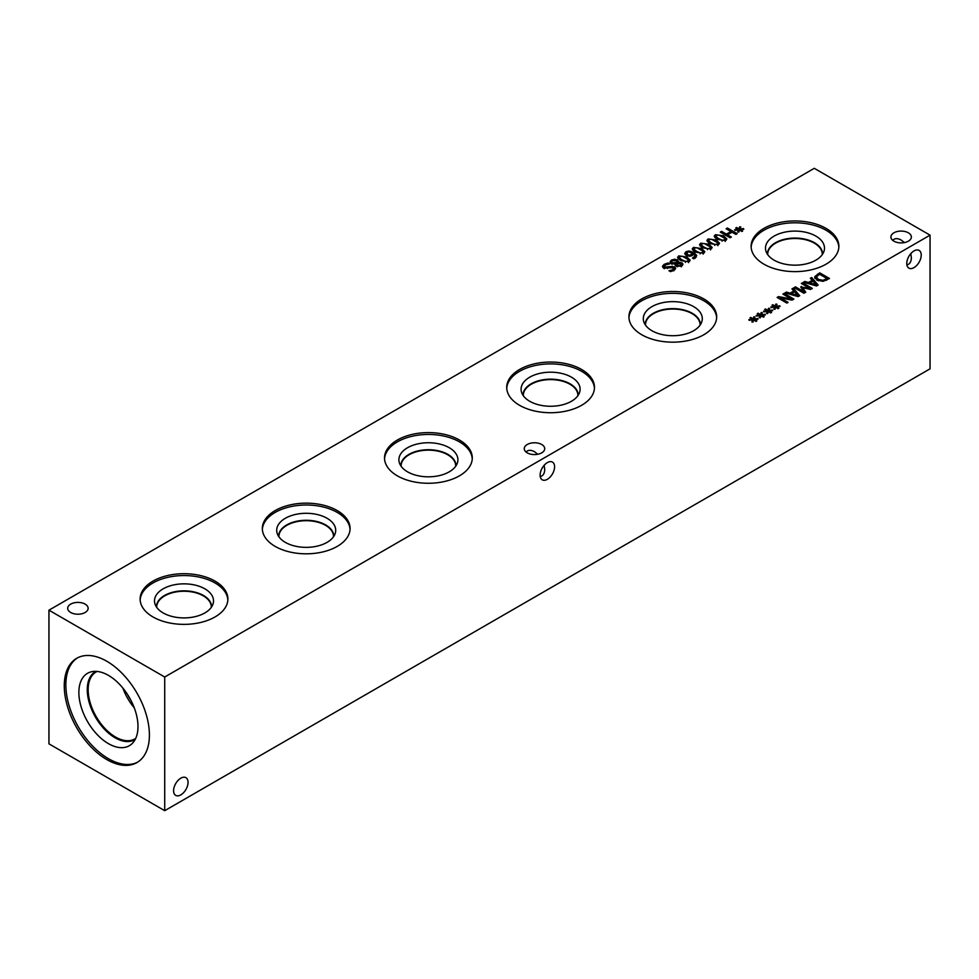 <?xml version="1.0" encoding="UTF-8"?>
<svg xmlns="http://www.w3.org/2000/svg" width="979" height="979" viewBox="0 0 979 979"><rect width="100%" height="100%" fill="white"/><g stroke="black" fill="none" stroke-linecap="round" stroke-linejoin="round"><path stroke-width="1.47" d="M676.477 263.804L677.468 265.505L680.662 265.431L680.833 263.645L676.477 263.804L676.44 266.521M681.445 266.777L680.833 263.645M677.517 259.937L678.374 262.348L681.996 262.8L683.012 264.195L681.629 265.982L676.195 266.251L675.375 264.061L671.166 263.632L669.979 261.993L671.398 260.084L674.592 259.215L677.517 259.937L677.26 262.605L676.281 260.757L672.365 260.659L671.533 261.711L672.389 262.776L677.26 262.605L677.26 263.608M675.216 263.082L675.216 264.061M675.216 265.419L677.26 264.942M670.493 263.131L671.533 262.348M675.18 264.771L675.375 265.468M681.445 264.868L682.412 265.419M678.41 262.372L678.631 261.503M677.517 262.274L678.374 263.033M682.057 259.839L685.398 261.356L687.845 261.112L688.274 259.68L682.351 256.253L679.83 256.498L679.426 257.918L682.057 259.839M687.845 261.112L688.274 259.68M679.83 256.498L679.426 259.79M688.922 261.748L680.723 260.61L677.517 257.428L678.753 255.862L686.964 257L690.171 260.169L688.922 261.748M688.506 260.328L689.583 261.283M678.104 258.664L679.181 257.979M692.679 253.39L688.812 251.933L687.038 252.313L687.515 254.638L689.889 255.238L692.679 253.39L692.679 255.238M689.889 255.238L689.889 256.253M687.038 252.313L686.316 255.617M684.7 253.488L685.973 251.701L689.02 250.967L693.707 252.423L696.718 255.409L693.744 258.786L692.483 258.064L695.176 255.96L693.621 253.94L692.275 255.507L689.803 256.265L686.242 255.433L684.7 253.439M695.151 255.739L696.399 257.036M692.679 254.234L693.328 254.552M689.02 250.967L689.02 251.946M685.202 254.613L686.316 253.855M696.718 251.37L700.071 252.888L702.518 252.643L702.946 251.211L697.024 247.785L694.503 248.017L694.087 249.449L696.718 251.37M702.518 252.643L702.946 251.211M694.503 248.017L694.087 251.322M703.595 253.267L695.396 252.141L692.19 248.96L693.413 247.393L701.637 248.531L704.843 251.701L703.595 253.267M703.179 251.86L704.256 252.802M692.765 250.196L693.854 249.51M704.06 247.136L707.401 248.654L709.848 248.409L710.277 246.977L704.354 243.551L701.845 243.783L701.429 245.215L704.06 247.136M709.848 248.409L710.277 246.977M701.845 243.783L701.429 247.087M710.938 249.033L702.726 247.907L699.52 244.726L700.756 243.159L708.967 244.285L712.174 247.467L710.938 249.033M710.509 247.626L711.598 248.568M700.107 245.962L701.184 245.276M711.39 242.902L714.731 244.42L717.191 244.175L717.607 242.743L711.696 239.317L709.175 239.549L708.759 240.981L711.39 242.902M717.191 244.175L717.607 242.743M709.175 239.549L708.759 242.853M718.268 244.799L710.069 243.673L706.862 240.491L708.086 238.925L716.31 240.051L719.516 243.233L718.268 244.799M717.852 243.392L718.929 244.334M707.438 241.727L708.515 241.042M718.733 238.668L722.074 240.185L724.521 239.941L724.949 238.509L719.027 235.082L716.506 235.315L716.102 236.747L718.733 238.668M724.521 239.941L724.949 238.509M716.506 235.315L716.102 238.619M725.61 240.565L717.399 239.439L714.193 236.245L715.429 234.691L723.64 235.817L726.846 238.998L725.61 240.565M725.182 239.157L726.271 240.1M714.78 237.493L715.857 236.808M738.607 229.832L734.935 230.395L734.642 229.722L738.215 229.306L735.767 227.96L736.6 227.483L738.949 228.89L739.647 226.822L740.797 226.993L739.843 229.123L743.514 228.56L743.807 229.233L740.234 229.637L742.669 230.995L741.849 231.46L739.512 230.053L738.778 232.121L737.628 231.95L738.607 229.832L738.607 232.096M740.234 229.637L740.234 230.493M743.514 228.56L743.514 229.257M739.843 229.123L739.843 230.249M739.647 226.822L739.843 229.196M738.949 228.89L738.949 231.228L739.647 229.172M736.6 227.483L736.6 228.413M730.077 237.762L720.299 232.121L721.596 231.362L726.381 234.128L730.885 231.533L726.1 228.768L727.397 228.021L737.175 233.663L735.878 234.409L732.035 232.194L727.544 234.801L731.374 237.004L730.077 237.762M727.544 234.801L727.544 236.294M727.397 228.021L727.397 229.514M730.885 231.533L730.885 232.867M726.381 234.128L726.381 235.633M721.596 231.362L721.596 232.867M662.93 267.573L664.092 266.704L664.068 264.379L668.033 262.959L669.673 263.902L665.292 264.979L664.741 267.169L669.648 266.582L669.648 267.805M669.648 266.582L674.531 266.802L675.608 268.295L674.041 270.314L670.505 271.624L668.951 270.73L672.83 269.714L673.307 267.659L663.591 268.075L662.404 266.361L664.068 264.379M673.895 270.779L673.307 267.659M673.895 268.821L675.069 269.519M672.132 266.141L672.132 267.291M664.092 268.65L664.092 266.312L664.741 268.54M668.033 262.959L668.033 264.097M814.283 168.315L48.95 610.174L164.717 677.015L930.05 235.156L814.283 168.315M763.963 264.195A43.871 25.332 180 0 1 751.113 246.292A43.871 25.332 180 0 1 778.195 222.882A43.871 25.332 180 0 1 826.019 228.376A43.871 25.332 180 0 1 838.868 246.292A43.871 25.332 180 0 1 811.787 269.69A43.871 25.332 180 0 1 763.963 264.195M641.771 334.757A43.871 25.332 180 0 1 628.922 316.841A43.871 25.332 180 0 1 656.003 293.431A43.871 25.332 180 0 1 703.815 298.925A43.871 25.332 180 0 1 716.665 316.841A43.871 25.332 180 0 1 689.583 340.239A43.871 25.332 180 0 1 641.771 334.757M519.568 405.306A43.871 25.332 180 0 1 506.718 387.39A43.871 25.332 180 0 1 533.812 363.98A43.871 25.332 180 0 1 581.624 369.475A43.871 25.332 180 0 1 594.473 387.39A43.871 25.332 180 0 1 567.392 410.788A43.871 25.332 180 0 1 519.568 405.306M397.376 475.855A43.871 25.332 180 0 1 384.527 457.939A43.871 25.332 180 0 1 411.608 434.529A43.871 25.332 180 0 1 459.432 440.024A43.871 25.332 180 0 1 472.282 457.939A43.871 25.332 180 0 1 445.188 481.338A43.871 25.332 180 0 1 397.376 475.855M275.185 546.404A43.871 25.332 180 0 1 262.335 528.489A43.871 25.332 180 0 1 289.417 505.078A43.871 25.332 180 0 1 337.229 510.573A43.871 25.332 180 0 1 350.078 528.489A43.871 25.332 180 0 1 322.997 551.887A43.871 25.332 180 0 1 275.185 546.404M152.981 616.954A43.871 25.332 180 0 1 140.132 599.038A43.871 25.332 180 0 1 167.213 575.628A43.871 25.332 180 0 1 215.037 581.122A43.871 25.332 180 0 1 227.887 599.038A43.871 25.332 180 0 1 200.805 622.436A43.871 25.332 180 0 1 152.981 616.954M527.265 452.849A10.218 5.898 180 0 1 524.267 448.663A10.218 5.898 180 0 1 530.581 443.218A10.218 5.898 180 0 1 541.717 444.49A10.218 5.898 180 0 1 544.716 448.663A10.218 5.898 180 0 1 538.401 454.121A10.218 5.898 180 0 1 527.265 452.849M893.9 241.164A10.218 5.898 180 0 1 890.914 236.991A10.218 5.898 180 0 1 897.217 231.533A10.218 5.898 180 0 1 908.365 232.818A10.218 5.898 180 0 1 911.363 236.991A10.218 5.898 180 0 1 905.049 242.449A10.218 5.898 180 0 1 893.9 241.164M70.684 612.475A10.218 5.898 180 0 1 67.698 608.302A10.218 5.898 180 0 1 74 602.856A10.218 5.898 180 0 1 85.149 604.129A10.218 5.898 180 0 1 88.134 608.302A10.218 5.898 180 0 1 81.832 613.76A10.218 5.898 180 0 1 70.684 612.475M752.814 319.778L749.131 320.329L748.837 319.668L752.41 319.252L749.975 317.894L750.795 317.429L753.145 318.824L753.842 316.768L755.005 316.939L754.05 319.056L757.722 318.505L758.003 319.166L754.43 319.582L756.877 320.928L756.045 321.406L753.708 319.998L752.986 322.067L751.835 321.895L752.814 319.778L752.814 322.03M767.475 311.31L763.804 311.86L763.51 311.2L767.083 310.784L764.648 309.425L765.468 308.948L767.817 310.355L768.515 308.299L769.678 308.458L768.711 310.588L772.394 310.037L772.676 310.698L769.102 311.102L771.55 312.46L770.718 312.937L768.38 311.518L767.658 313.586L766.508 313.427L767.475 311.31L767.475 313.561M786.896 303.098L777.118 297.445L778.574 296.613L791.338 298.974L782.906 294.116L784.118 293.406L793.896 299.06L792.048 300.125L780.373 297.922L788.107 302.389L786.896 303.098M791.925 288.903L793.235 288.144L799.721 295.695L798.118 296.613L785.048 292.88L786.418 292.085L790.029 293.149L793.761 290.996L791.925 288.903M822.996 281.352L816.902 280.116L814.797 276.604L819.729 272.847L829.507 278.501L822.996 281.352M814.687 277.253L814.797 277.914M810.343 278.269L811.664 277.51L818.138 285.06L816.547 285.978L803.465 282.233L804.836 281.45L808.458 282.515L812.191 280.361L810.343 278.269M803.943 293.259L794.165 287.618L795.462 286.859L803.881 291.73L800.7 286.945L809.755 288.34L801.336 283.469L802.547 282.772L812.325 288.413L810.539 289.441L802.658 287.704L805.741 292.219L803.943 293.259M774.817 307.063L771.146 307.626L770.852 306.965L774.426 306.549L771.978 305.191L772.81 304.714L775.16 306.121L775.857 304.065L777.008 304.224L776.053 306.354L779.725 305.803L780.018 306.464L776.445 306.868L778.88 308.226L778.06 308.703L775.723 307.284L774.989 309.352L773.838 309.18L774.817 307.063L774.817 309.327M760.145 315.544L756.473 316.095L756.18 315.434L759.753 315.018L757.305 313.659L758.138 313.194L760.487 314.589L761.185 312.534L762.335 312.705L761.381 314.822L765.052 314.271L765.345 314.932L761.772 315.348L764.207 316.694L763.387 317.172L761.05 315.764L760.316 317.82L759.166 317.661L760.145 315.544L760.145 317.796M761.772 315.348L761.772 316.193M765.052 314.271L765.052 314.969M761.381 314.822L761.381 315.96M761.185 312.534L761.381 314.908M760.487 314.589L760.487 316.927L761.185 314.871M758.138 313.194L758.138 314.124M776.445 306.868L776.445 307.724M779.725 305.803L779.725 306.5M776.053 306.354L776.053 307.492M775.857 304.065L776.053 306.427M775.16 306.121L775.16 308.458L775.857 306.403M772.81 304.714L772.81 305.656M802.658 287.704L802.658 289.894M803.881 291.828L804.591 292.88M802.547 282.772L802.547 284.167M809.755 288.34L809.755 289.27M801.495 286.492L801.495 288.132M802.034 288.952L802.658 289.086M803.881 291.73L803.881 293.223M795.462 286.859L795.462 288.364M809.927 282.943L816.045 284.73L812.949 281.206L809.927 282.943L809.927 284.081M816.045 284.73L816.045 285.831M811.664 277.51L811.664 279.761M812.191 280.361L812.191 281.634M808.458 282.515L808.458 283.665M804.836 281.45L804.836 282.625M812.191 280.471L812.864 281.254M816.045 284.95L816.804 285.831M827.084 278.599L819.558 274.255L816.51 276.763L818.273 279.345L822.923 280.324L827.084 278.599L827.084 279.896M822.923 280.324L822.923 281.365M816.51 276.763L816.474 279.859M819.729 272.847L819.729 274.353M815.042 278.452L816.437 277.143M791.497 293.59L797.616 295.364L794.52 291.84L791.497 293.59L791.497 294.728M797.616 295.364L797.616 296.478M793.235 288.144L793.235 290.396M793.761 290.996L793.761 292.28M790.029 293.149L790.029 294.3M786.418 292.085L786.418 293.272M793.761 291.106L794.434 291.889M797.616 295.585L798.374 296.466M780.373 297.922L780.373 299.329M784.118 293.406L784.118 294.814M791.338 298.974L791.338 299.99M778.574 296.613L778.574 298.289M769.102 311.102L769.102 311.958M772.394 310.037L772.394 310.735M768.711 310.588L768.711 311.726M768.515 308.299L768.711 310.661M767.817 310.355L767.817 312.693L768.515 310.637M765.468 308.948L765.468 309.89M754.43 319.582L754.43 320.427M757.722 318.505L757.722 319.203M754.05 319.056L754.05 320.194M753.842 316.768L754.05 319.142M753.145 318.824L753.145 321.161L753.842 319.105M750.795 317.429L750.795 318.359M122.84 688.029A38.67 22.333 -120 0 0 134.233 707.768M127.515 694.466A35.685 20.608 -120 0 0 131.002 700.499M135.726 738.35A38.67 22.333 60 0 1 134.833 738.912A38.67 22.333 60 0 1 105.034 728.56A38.67 22.333 60 0 1 88.159 689.632A38.67 22.333 60 0 1 96.162 671.937A38.67 22.333 60 0 1 97.105 671.447M137.721 762.103A60.209 34.767 60 0 1 108.424 758.676A60.209 34.767 60 0 1 69.313 706.336A60.209 34.767 60 0 1 77.537 657.839M106.833 661.266A60.209 34.767 60 0 1 146.165 714.327A60.209 34.767 60 0 1 136.938 762.58A60.209 34.767 60 0 1 106.833 759.594A60.209 34.767 60 0 1 67.502 706.532A60.209 34.767 60 0 1 76.729 658.292A60.209 34.767 60 0 1 106.833 661.266M108.424 743.636A41.803 24.132 60 0 1 80.168 703.191A41.803 24.132 60 0 1 91.867 671.68A41.803 24.132 60 0 1 108.424 675.375A41.803 24.132 60 0 1 134.539 708.576A41.803 24.132 60 0 1 132.911 742.767A41.803 24.132 60 0 1 108.424 743.636M135.224 739.39A39.295 22.688 60 0 1 134.698 739.72A39.295 22.688 60 0 1 115.045 737.774A39.295 22.688 60 0 1 89.383 703.142A39.295 22.688 60 0 1 95.404 671.655A39.295 22.688 60 0 1 95.942 671.361M134.698 739.708A39.295 22.688 60 0 1 115.069 737.762A39.295 22.688 60 0 1 89.395 703.142A39.295 22.688 60 0 1 95.416 671.655M188.054 782.368A10.218 5.898 -60 0 1 183.587 792.647A10.218 5.898 -60 0 1 175.706 795.389A10.218 5.898 -60 0 1 175.706 783.579A10.218 5.898 -60 0 1 185.937 777.681A10.218 5.898 -60 0 1 188.054 782.368M892.689 240.32C894.769 238.203 897.584 238.105 901.133 240.039L904.437 242.572M921.227 255.103A10.218 5.898 -60 0 1 916.76 265.382A10.218 5.898 -60 0 1 908.891 268.124A10.218 5.898 -60 0 1 908.891 256.314A10.218 5.898 -60 0 1 919.11 250.416A10.218 5.898 -60 0 1 921.227 255.103M906.897 264.917C909.772 264.171 911.253 261.785 911.363 257.746L910.813 253.622M526.053 451.992C528.134 449.875 530.948 449.789 534.497 451.723L537.789 454.256M554.591 466.775A10.218 5.898 -60 0 1 550.125 477.067A10.218 5.898 -60 0 1 542.244 479.808A10.218 5.898 -60 0 1 542.244 467.999A10.218 5.898 -60 0 1 552.474 462.1A10.218 5.898 -60 0 1 554.591 466.775M540.249 476.602C543.125 475.855 544.618 473.469 544.716 469.43L544.165 465.294M140.156 599.956A43.871 25.332 180 0 1 167.96 577.304A43.871 25.332 180 0 1 215.037 582.97A43.871 25.332 180 0 1 227.85 599.956M163.15 612.927A29.505 17.035 180 0 1 155.037 604.104A29.505 17.035 180 0 1 170.175 585.834A29.505 17.035 180 0 1 204.868 588.832A29.505 17.035 180 0 1 212.981 604.104A29.505 17.035 180 0 1 192.655 617.162A29.505 17.035 180 0 1 163.15 612.927M156.432 606.943A27.571 15.921 180 0 1 156.432 606.76A27.571 15.921 180 0 1 173.454 592.05A27.571 15.921 180 0 1 203.51 595.501A27.571 15.921 180 0 1 211.586 606.76A27.571 15.921 180 0 1 211.586 606.943M156.432 606.76A27.571 15.921 180 0 1 173.454 592.05A27.571 15.921 180 0 1 203.51 595.501A27.571 15.921 180 0 1 211.586 606.76M211.293 607.372A27.29 15.75 0 0 0 211.293 606.992A27.29 15.75 0 0 0 203.302 595.856A27.29 15.75 0 0 0 173.564 592.442A27.29 15.75 0 0 0 156.726 606.992A27.29 15.75 0 0 0 156.726 607.372M262.36 529.406A43.871 25.332 180 0 1 290.151 506.755A43.871 25.332 180 0 1 337.229 512.421A43.871 25.332 180 0 1 350.054 529.406M285.342 542.378A29.505 17.035 180 0 1 277.241 533.555A29.505 17.035 180 0 1 292.366 515.284A29.505 17.035 180 0 1 327.072 518.283A29.505 17.035 180 0 1 335.173 533.555A29.505 17.035 180 0 1 314.846 546.612A29.505 17.035 180 0 1 285.342 542.378M278.636 536.394A27.571 15.921 180 0 1 278.623 536.198A27.571 15.921 180 0 1 295.658 521.489A27.571 15.921 180 0 1 325.701 524.952A27.571 15.921 180 0 1 333.778 536.198A27.571 15.921 180 0 1 333.778 536.394M278.623 536.211A27.571 15.921 180 0 1 295.658 521.501A27.571 15.921 180 0 1 325.701 524.952A27.571 15.921 180 0 1 333.778 536.211M333.484 536.822A27.29 15.75 0 0 0 333.496 536.443A27.29 15.75 0 0 0 325.505 525.307A27.29 15.75 0 0 0 295.768 521.893A27.29 15.75 0 0 0 278.917 536.443A27.29 15.75 0 0 0 278.929 536.822M384.551 458.857A43.871 25.332 180 0 1 412.355 436.206A43.871 25.332 180 0 1 459.432 441.872A43.871 25.332 180 0 1 472.245 458.857M407.533 471.829A29.505 17.035 180 0 1 399.432 463.006A29.505 17.035 180 0 1 414.57 444.735A29.505 17.035 180 0 1 449.263 447.733A29.505 17.035 180 0 1 457.377 463.006A29.505 17.035 180 0 1 437.05 476.063A29.505 17.035 180 0 1 407.533 471.829M400.827 465.845A27.571 15.921 180 0 1 400.827 465.649A27.571 15.921 180 0 1 417.849 450.94A27.571 15.921 180 0 1 447.905 454.391A27.571 15.921 180 0 1 455.981 465.649A27.571 15.921 180 0 1 455.981 465.845M400.827 465.661A27.571 15.921 180 0 1 417.849 450.952A27.571 15.921 180 0 1 447.905 454.403A27.571 15.921 180 0 1 455.981 465.661M455.676 466.273A27.29 15.75 0 0 0 455.688 465.894A27.29 15.75 0 0 0 447.697 454.758A27.29 15.75 0 0 0 417.96 451.343A27.29 15.75 0 0 0 401.121 465.894A27.29 15.75 0 0 0 401.121 466.273M506.755 388.308A43.871 25.332 180 0 1 534.546 365.656A43.871 25.332 180 0 1 581.624 371.322A43.871 25.332 180 0 1 594.449 388.308M529.737 401.28A29.505 17.035 180 0 1 521.623 392.457A29.505 17.035 180 0 1 536.761 374.186A29.505 17.035 180 0 1 571.467 377.184A29.505 17.035 180 0 1 579.568 392.457A29.505 17.035 180 0 1 559.242 405.514A29.505 17.035 180 0 1 529.737 401.28M523.019 395.296A27.571 15.921 180 0 1 523.019 395.1A27.571 15.921 180 0 1 540.041 380.39A27.571 15.921 180 0 1 570.096 383.841A27.571 15.921 180 0 1 578.173 395.1A27.571 15.921 180 0 1 578.173 395.296M523.019 395.112A27.571 15.921 180 0 1 540.053 380.403A27.571 15.921 180 0 1 570.096 383.854A27.571 15.921 180 0 1 578.173 395.112M577.879 395.724A27.29 15.75 0 0 0 577.879 395.345A27.29 15.75 0 0 0 569.888 384.209A27.29 15.75 0 0 0 540.151 380.794A27.29 15.75 0 0 0 523.312 395.345A27.29 15.75 0 0 0 523.324 395.724M628.946 317.759A43.871 25.332 180 0 1 656.738 295.107A43.871 25.332 180 0 1 703.815 300.773A43.871 25.332 180 0 1 716.64 317.759M651.928 330.731A29.505 17.035 180 0 1 643.827 321.907A29.505 17.035 180 0 1 658.965 303.637A29.505 17.035 180 0 1 693.658 306.635A29.505 17.035 180 0 1 701.759 321.907A29.505 17.035 180 0 1 681.445 334.965A29.505 17.035 180 0 1 651.928 330.731M645.222 324.734A27.571 15.921 180 0 1 645.222 324.551A27.571 15.921 180 0 1 662.245 309.841A27.571 15.921 180 0 1 692.3 313.292A27.571 15.921 180 0 1 700.377 324.551A27.571 15.921 180 0 1 700.364 324.734M645.222 324.563A27.571 15.921 180 0 1 662.245 309.853A27.571 15.921 180 0 1 692.3 313.304A27.571 15.921 180 0 1 700.377 324.563M700.071 325.175A27.29 15.75 0 0 0 700.083 324.795A27.29 15.75 0 0 0 692.092 313.659A27.29 15.75 0 0 0 662.355 310.245A27.29 15.75 0 0 0 645.504 324.795A27.29 15.75 0 0 0 645.516 325.175M767.707 254.626A27.29 15.75 180 0 1 767.707 254.246A27.29 15.75 180 0 1 784.546 239.696A27.29 15.75 180 0 1 814.283 243.11A27.29 15.75 180 0 1 822.274 254.246A27.29 15.75 180 0 1 822.274 254.626M751.15 247.21A43.871 25.332 180 0 1 778.941 224.558A43.871 25.332 180 0 1 826.019 230.224A43.871 25.332 180 0 1 838.844 247.21M774.132 260.181A29.505 17.035 180 0 1 766.019 251.358A29.505 17.035 180 0 1 781.156 233.088A29.505 17.035 180 0 1 815.85 236.086A29.505 17.035 180 0 1 823.963 251.358A29.505 17.035 180 0 1 803.637 264.416A29.505 17.035 180 0 1 774.132 260.181M767.414 254.185A27.571 15.921 180 0 1 767.414 254.002A27.571 15.921 180 0 1 784.436 239.292A27.571 15.921 180 0 1 814.491 242.743A27.571 15.921 180 0 1 822.568 254.002A27.571 15.921 180 0 1 822.568 254.185M767.414 254.014A27.571 15.921 180 0 1 784.436 239.304A27.571 15.921 180 0 1 814.491 242.755A27.571 15.921 180 0 1 822.568 254.014M48.95 610.174L48.95 743.844L164.717 810.685L930.05 368.826L930.05 235.156M164.717 810.685L164.717 677.015M680.662 265.431L680.662 266.447M677.468 265.505L677.468 266.716M672.389 262.776L672.389 264.122M671.398 260.084L671.398 262.421M681.996 262.8L681.996 265.138M674.592 259.215L674.592 260.23M685.398 261.356L685.398 262.396M686.964 257L686.964 258.578M678.753 255.862L678.753 258.211M691.48 254.711L691.48 255.898M687.515 254.638L687.515 256.008M694.025 257.477L694.025 258.689M693.707 252.423L693.707 253.989M685.973 251.701L685.973 254.038M700.071 252.888L700.071 253.916M701.637 248.531L701.637 250.11M693.413 247.393L693.413 249.731M707.401 248.654L707.401 249.682M708.967 244.285L708.967 245.876M700.756 243.159L700.756 245.496M714.731 244.42L714.731 245.448M716.31 240.051L716.31 241.642M708.086 238.925L708.086 241.262M722.074 240.185L722.074 241.213M723.64 235.817L723.64 237.407M715.429 234.691L715.429 237.028M672.83 269.714L672.83 270.914M674.531 266.802L674.531 269.139M667.445 267.34L667.445 268.527M826.092 279.174L826.092 280.422M818.273 279.345L818.273 280.777M817.477 274.157L817.477 275.54M677.333 262.176L677.333 264.514M671.533 261.711L671.533 264.049M688.506 260.279L688.506 262.617M679.181 257.318L679.181 259.655M695.176 258.309L695.176 255.96M703.179 251.811L703.179 254.148M693.854 248.85L693.854 251.187M710.509 247.577L710.509 249.914M701.184 244.615L701.184 246.953M717.852 243.343L717.852 245.68M708.515 240.381L708.515 242.719M725.182 239.109L725.182 241.446M715.857 236.147L715.857 238.484"/></g></svg>
